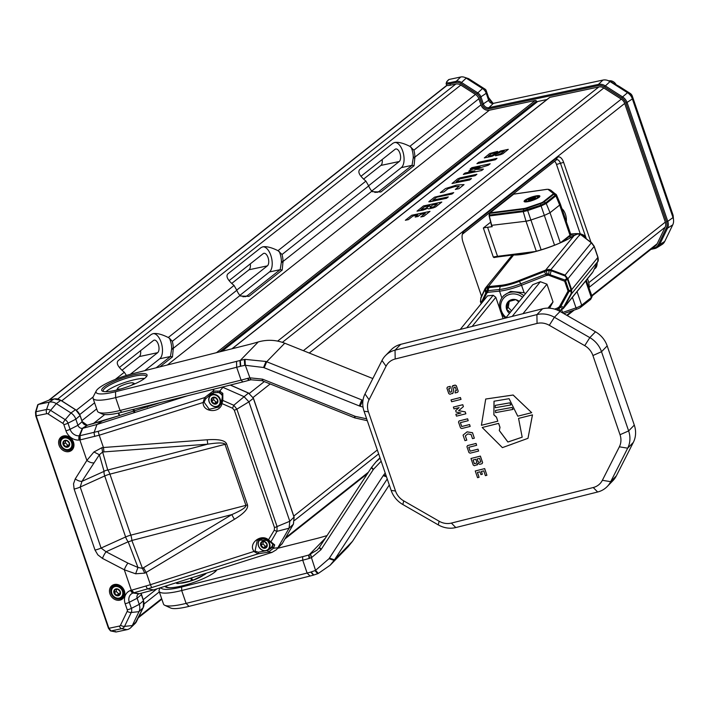 <?xml version="1.0" encoding="UTF-8"?>
<svg xmlns="http://www.w3.org/2000/svg" width="709" height="709" viewBox="0 0 709 709"><rect width="100%" height="100%" fill="white"/><g stroke="black" fill="none" stroke-linecap="round" stroke-linejoin="round"><path stroke-width="1.06" d="M462.312 234.324A5.991 2.96 -102 0 1 462.543 234.103L556.166 160.03A5.991 2.96 -102 0 1 556.813 159.72A5.991 2.96 -102 0 1 560.58 163.584L586.29 238.676M590.987 242.283L563.62 162.352A8.384 4.148 78 0 0 557.442 157.38L463.828 231.453A8.384 4.148 78 0 0 462.747 232.96A8.384 4.148 78 0 0 462.959 242.008L481.526 296.229M580.272 233.881L556.503 164.453A5.991 2.96 78 0 0 554.606 161.271M513.006 254.992L498.436 256.844A24.912 5.149 161.1 0 0 493.996 257.589L493.287 257.021L483.343 227.979L490.672 222.174M549.227 97.851A1.196 1.01 51.6 0 1 549.838 97.363L598.848 86.95A7.187 6.071 51.6 0 1 603.829 87.987L621.288 99.127A7.187 6.071 51.6 0 1 624.691 103.443L665.317 222.112A7.187 6.071 51.6 0 1 665.139 227.199L657.163 243.745A7.187 6.071 51.6 0 1 655.692 245.589L591.873 296.087M594.248 269.163L595.4 268.25A8.384 4.148 78 0 0 597.155 262.915M294.031 517.118L289.804 521.257L248.912 401.826L253.352 398.316L294.084 517.269L293.393 524.19L282.439 543.271L276.209 549.874L271.999 552.391L268.25 552.187L273.47 548.261L274.711 544.929L268.658 540.001C261.001 532.858 247.317 544.113 254.371 551.753L258.111 553.809L268.25 552.187L267.674 550.432L258.271 552.231L255.063 551.097L257.305 540.036L268.073 540.506L274.286 530.19A4.077 0.895 -150.1 0 0 276.953 531.333L277.068 526.548L289.804 521.257L289.077 528.214L293.393 524.19L282.457 543.254L276.209 549.874M248.469 393.078L233.793 405.273L236.877 409.164A4.077 0.842 161.1 0 1 234.307 410.201L274.498 527.585A4.077 0.842 161.1 0 0 277.068 526.548L236.877 409.164L248.912 401.826L244.029 396.641L222.936 387.344L223.991 386.644M587.424 278.841A9.58 4.733 -102 0 1 589.019 288.855M587.105 283.671A5.947 2.942 78 0 0 586.733 282.164M563.823 313.608L576.497 309.292A5.273 1.09 -18.9 0 0 580.662 307.298L590.313 299.659A5.273 1.09 -18.9 0 0 590.783 299.163L591.971 296.858A7.187 1.489 161.1 0 1 591.333 297.541L581.681 305.18A7.187 1.489 161.1 0 1 576.009 307.892L562.574 312.474A7.187 1.489 161.1 0 1 562.113 312.634M591.9 296.344A7.187 1.489 161.1 0 1 592.024 296.513A7.187 1.489 161.1 0 1 591.971 296.858M590.482 292.197L586.308 280.215M537.316 101.804A1.196 1.01 51.6 0 1 536.518 101.148A1.196 1.01 -128.4 0 0 535.215 100.474L489.343 110.223A7.187 6.071 51.6 0 1 480.959 104.87L478.859 98.755A7.187 6.071 -128.4 0 0 475.464 94.43L460.806 85.071A7.187 6.071 -128.4 0 0 455.816 84.043L450.419 85.195L449.949 83.813L456.188 82.483A6.284 5.309 51.6 0 1 460.549 83.387L476.847 93.783A6.284 5.309 51.6 0 1 479.816 97.567L482.226 104.595A5.69 4.803 -128.4 0 0 488.873 108.84L598.369 85.567A8.676 7.329 51.6 0 1 604.396 86.817L621.855 97.957A8.676 7.329 51.6 0 1 625.958 103.177L666.584 221.846A8.676 7.329 51.6 0 1 666.371 227.988L658.395 244.525A8.676 7.329 51.6 0 1 653.982 247.99A0.957 0.47 78 0 0 654.584 248.611A0.957 0.47 78 0 0 654.664 248.575A9.634 8.136 -128.4 0 0 656.959 247.654L661.984 244.525A10.298 8.694 -128.4 0 0 664.767 241.397L672.744 224.859A10.298 8.694 -128.4 0 0 673.55 220.153A10.298 8.694 -128.4 0 0 673.001 217.566L632.375 98.905A10.298 8.694 -128.4 0 0 627.5 92.702L610.041 81.562A10.298 8.694 -128.4 0 0 607.595 80.392A10.298 8.694 -128.4 0 0 602.889 80.09L493.393 103.354A4.077 3.439 51.6 0 1 491.532 103.239A4.077 3.439 51.6 0 1 488.634 100.323L486.232 93.287A7.905 6.673 -128.4 0 0 482.492 88.536L466.194 78.132A7.905 6.673 -128.4 0 0 464.315 77.237A7.905 6.673 -128.4 0 0 460.708 76.997L448.948 79.497L447.104 81.455A0.957 0.815 43.3 0 0 446.732 81.668L446.732 81.668A0.957 0.815 43.3 0 0 446.705 81.695M170.452 587.726A26.348 5.45 161.1 0 1 166.269 586.299A26.348 5.45 161.1 0 1 166.207 585.909M216.112 570.098A26.348 5.45 161.1 0 1 213.71 572.916M203.279 575.274A14.375 2.969 161.1 0 1 180.068 583.197M216.405 570.497A26.348 5.45 -18.9 0 0 216.396 570.009M166.269 586.299L166.5 586.963A26.348 5.45 -18.9 0 0 166.837 587.469M262.711 541.348A3.713 3.137 -128.4 0 0 261.736 547.091A3.713 3.137 -128.4 0 0 267.213 545.93A3.713 3.137 -128.4 0 0 262.711 541.348M263.243 541.773L261.577 542.243L261.054 545.327L263.473 547.782L266.416 547.162L266.938 544.078L264.519 541.614L263.243 541.773M266.336 539.398A6.585 5.566 51.6 0 1 268.126 549.838A6.585 5.566 51.6 0 1 258.439 545.859A6.585 5.566 51.6 0 1 259.946 539.505A6.585 5.566 51.6 0 1 262.073 538.548M258.59 545.912A6.23 5.255 51.6 0 1 264.82 539.23A6.23 5.255 51.6 0 1 268.241 549.218A6.23 5.255 51.6 0 1 258.59 545.912M272.735 543.422A6.585 5.566 51.6 0 1 270.847 547.685L268.126 549.838M263.305 541.765L262.959 543.821L265.379 546.276L266.761 545.983M262.959 543.821L261.054 545.327M265.379 546.276L263.473 547.782M115.975 588.887A3.713 3.137 -128.4 0 0 115 594.629A3.713 3.137 -128.4 0 0 120.477 593.468A3.713 3.137 -128.4 0 0 115.975 588.887M116.506 589.321L114.84 589.782L114.317 592.866L116.737 595.33L119.679 594.7L120.202 591.616L117.783 589.161L116.506 589.321M111.694 593.406A6.585 5.566 51.6 0 1 113.21 587.043A6.585 5.566 51.6 0 1 121.664 588.762A6.585 5.566 51.6 0 1 121.39 597.377A6.585 5.566 51.6 0 1 111.694 593.406M111.854 593.46A6.23 5.255 51.6 0 1 118.084 586.777A6.23 5.255 51.6 0 1 121.505 596.765A6.23 5.255 51.6 0 1 111.854 593.46M116.568 589.303L116.223 591.359L118.642 593.823L120.025 593.53M116.223 591.359L114.317 592.866M118.642 593.823L116.737 595.33M191.598 577.862L192.254 579.785L193.77 579.838L204.573 574.653L205.628 573.377M176.798 582.55L178.615 583.507A17.007 3.518 -18.9 0 1 176.656 583.472L176.381 582.683M178.615 583.507L190.251 581.034L191.412 580.077L190.748 578.136M177.002 583.135A17.725 3.669 161.1 0 1 176.532 583.126M204.573 574.653A17.007 3.518 -18.9 0 0 206.133 573.421M192.254 579.785A17.725 3.669 161.1 0 1 191.412 580.077M190.251 581.034A17.007 3.518 -18.9 0 0 193.77 579.838M115.071 631.365L116.028 632.003L127.053 629.654A10.298 8.694 -128.4 0 0 130.722 627.722A10.298 8.694 -128.4 0 0 132.291 625.551L138.991 611.654A10.298 8.694 -128.4 0 0 139.248 604.36L137.156 598.254A4.077 3.439 51.6 0 1 137.874 594.505A4.077 3.439 51.6 0 1 138.946 593.85L153.587 589.906L271.999 552.391M127.912 563.123L106.075 551.762A6.948 1.746 117.5 0 0 102.477 558.408L124.305 569.77L135.632 573.794L137.963 567.457L127.912 563.123A6.948 1.746 117.5 0 0 124.305 569.77L131.316 590.242A12.461 10.52 -128.4 0 0 130.571 590.473A12.248 10.343 -128.4 0 0 125.165 603.714L127.257 609.829A2.118 1.79 51.6 0 1 127.203 611.326L120.503 625.223A2.118 1.79 51.6 0 1 119.431 626.065L108.911 628.298L36.203 415.935L35.937 411.752L38.126 404.493L49.612 399.911L54.044 398.972L49.16 402.145L38.144 404.484M37.701 404.883L35.521 412.097A0.842 0.585 16.8 0 0 35.601 412.505L35.76 415.926L46.723 413.702A2.118 1.79 51.6 0 1 48.194 414.003L62.853 423.362A2.118 1.79 51.6 0 1 63.854 424.638L65.946 430.753A12.248 10.343 -128.4 0 0 79.071 440.05A12.461 10.52 -128.4 0 0 79.86 439.952A12.682 11.078 -100.3 0 0 80.268 439.872L99.225 435.211L103.434 447.512L103.948 451.908L102.637 452.023L99.375 454.735L104.081 471.352A7.187 2.933 65.7 0 0 104.728 475.961A7.187 1.489 161.1 0 1 109.922 474.144L130.81 535.153L245.908 505.357A6.948 1.436 -18.9 0 0 247.494 504.897L226.605 443.887A6.948 1.436 -18.9 0 1 225.019 444.339L109.922 474.144A7.187 2.446 -104.5 0 0 107.75 470.058A7.187 6.168 -15.8 0 0 104.081 471.352L81.969 481.34A6.948 3.563 -147.8 0 1 75.251 478.894L73.523 483.813L74.126 489.059A6.948 1.436 161.1 0 0 80.206 487.048L81.969 481.34L99.375 454.735L93.925 451.979L101.928 447.68L102.087 448.948A6.948 0.629 84.6 0 0 102.637 452.023L107.75 470.058L207.737 444.171C218.399 442.531 224.159 442.584 225.019 444.339L245.908 505.357C246.298 507.245 241.609 510.329 231.843 514.592L131.856 540.48A7.187 2.446 75.5 0 0 130.81 535.153A7.187 1.489 161.1 0 0 125.617 536.97L104.728 475.961L80.206 487.048L101.095 548.057L125.617 536.97A7.187 2.933 -114.3 0 0 128.187 541.765L106.075 551.762L101.095 548.057A6.948 1.436 161.1 0 1 95.015 550.069L97.842 554.846L102.477 558.408M135.632 573.794L144.875 573.111A40.316 30.46 140.8 0 0 146.16 572.42L146.196 572.402A6.948 1.072 59 0 1 143.599 567.705L231.843 514.592A6.948 1.072 59 0 0 234.449 519.289C244.126 513.36 248.478 508.566 247.494 504.897M143.599 567.705L142.474 568.361A6.948 1.232 60.8 0 0 144.202 571.95L144.875 573.111M142.474 568.361L137.963 567.457L128.187 541.765A7.187 4.157 -20.8 0 0 131.856 540.48L142.474 568.361M234.449 519.289L146.196 572.402L150.405 584.695L131.723 590.154A12.682 9.758 -150 0 0 131.316 590.242A4.077 2.047 -104.4 0 0 133.593 592.848L147.649 588.869L153.587 589.906M257.358 540.01C260.779 537.909 264.342 538.078 268.073 540.506L270.235 541.924A0.957 0.744 107.5 0 0 271.113 541.499L276.953 531.333L289.077 528.214L277.857 547.756L273.47 548.261L272.114 547.197L267.674 550.432M110.223 630.531A0.842 0.736 -78.3 0 0 110.719 630.957L116.028 632.003L110.985 630.957L108.911 628.298L110.728 630.957A0.842 0.736 -78.3 0 0 110.985 630.957L121.585 628.706A5.814 4.91 -128.4 0 0 124.545 626.384L131.236 612.487A5.814 4.91 -128.4 0 0 131.387 608.375L129.295 602.26A8.561 7.232 51.6 0 1 133.07 593.008A8.765 7.4 51.6 0 1 133.593 592.848M258.271 552.231A0.957 0.612 86.9 0 1 258.111 553.809L147.649 588.869A4.077 0.842 -109.2 0 1 146.054 586.13M282.466 543.218L281.774 544.273M293.42 524.146L294.138 517.162L253.414 398.21L248.504 393.096L230.274 385.067M272.495 546.666L272.114 547.197L272.504 546.639L273.904 547.64M269.792 541.419A0.957 0.744 107.5 0 0 270.235 541.924L273.169 544.521A0.957 0.647 -4.6 0 1 273.231 544.237L273.169 544.521A0.957 0.647 -4.6 0 0 274.711 544.929M255.063 551.097L150.405 584.695L151.637 587.548M363.584 179.12L380.901 165.419A6.585 3.253 78 0 0 382.16 159.534M231.719 283.458L249.036 269.757A6.585 3.253 78 0 0 250.295 263.872M121.992 370.275L139.31 356.574A6.585 3.253 78 0 0 140.568 350.689M591.971 243.284A2.393 1.001 127.5 0 0 591.776 242.895A2.393 1.001 127.5 0 0 591.341 242.806L594.151 246.466L597.891 257.402L597.767 261.577L571.516 293.872L571.108 293.623L563.495 307.44L563.832 307.795L560.606 310.099A2.154 0.638 67.4 0 1 560.42 310.622A2.154 0.638 67.4 0 1 560.278 310.622L563.832 307.795L571.516 293.872L571.658 289.742L567.882 278.717A2.154 0.913 173.2 0 0 566.801 278.345A2.154 1.285 46.6 0 1 567.368 279.116L571.135 290.105A2.154 1.462 76.1 0 1 571.153 291.053A2.154 1.604 -35.5 0 0 571.658 289.742L568.955 290.646A2.154 0.443 161.1 0 1 568.042 291.071L568.972 291.594A2.154 1.462 -103.9 0 0 568.955 290.646L565.578 280.808A2.154 1.285 -133.4 0 0 565.011 280.028A2.154 0.612 110.5 0 1 564.674 281.225L568.042 291.071L559.401 306.705L557.629 307.981L557.948 309.31L559.046 308.716L561.023 306.013L563.495 307.44L562.609 308.619L559.401 306.705M597.917 261.231A2.393 1.648 -155.1 0 1 597.847 261.435A2.393 1.648 -155.1 0 1 597.838 261.435A2.393 1.648 -155.1 0 1 597.767 261.577L592.99 271.813A2.393 0.718 -152.5 0 1 592.963 271.857L564.036 307.44L563.628 307.201M593.016 271.76A2.393 0.718 -152.5 0 1 592.99 271.813L597.847 261.435M560.606 310.099L558.931 310.834M559.286 311.021L559.809 310.471L558.497 307.546M505.49 318.084A15.571 14.464 39.1 0 1 502.548 297.053L503.807 295.511L510.569 291.39L524.111 292.72L525.599 293.553M505.703 318.022L532.725 284.788A7.905 1.631 161.1 0 0 532.805 284.681L540.391 281.712L546.958 284.176L553.029 301.919L549.572 308.193M584.668 237.435A39.527 8.171 -18.9 0 0 584.641 236.301A39.527 8.171 -18.9 0 0 583.241 234.954L582.062 234.413A38.57 7.976 161.1 0 1 583.507 236.54M547.977 308.131L553.029 301.919M519.21 301.405A8.295 7.71 -140.9 0 0 515.806 299.65A8.295 7.71 -140.9 0 0 508.176 301.688A8.295 7.71 -140.9 0 0 506.643 309.363L510.383 312.27M509.275 301.29L508.229 307.414L506.643 309.363A8.295 7.71 -140.9 0 0 509.487 313.369M522.56 297.293A14.012 13.019 -140.9 0 0 509.824 294.35A14.012 13.019 -140.9 0 0 500.802 304.321A14.012 13.019 -140.9 0 0 506.137 317.49M502.548 297.053A15.571 14.464 39.1 0 1 509.7 292.462A15.571 14.464 39.1 0 1 523.836 295.715M473.089 459.964L474.356 463.668L476.448 463.145L474.321 463.704L473.045 459.973L475.801 459.281L476.696 461.905L476.439 463.172M385.474 355.617L391.146 349.803A23.955 21.695 44.3 0 1 400.709 344.344L542.571 308.787A23.955 21.695 44.3 0 1 560.066 311.455L595.498 331.803A23.955 21.695 44.3 0 1 607.188 345.903L634.298 425.099A23.955 21.695 44.3 0 1 633.35 442.363L616.351 475.854A23.955 21.695 44.3 0 1 612.877 480.72L607.205 486.542A23.955 21.695 -135.7 0 0 610.688 481.677L627.678 448.185A23.955 21.695 -135.7 0 0 628.635 430.921L601.516 351.717A23.955 21.695 -135.7 0 0 589.826 337.626L554.394 317.269A23.955 21.695 -135.7 0 0 536.908 314.601L395.037 350.157A23.955 21.695 -135.7 0 0 385.474 355.617A23.955 21.695 -135.7 0 0 382 360.482L365.002 393.974A23.955 21.695 -135.7 0 0 364.054 411.238L391.164 490.442A23.955 21.695 -135.7 0 0 402.854 504.533L438.286 524.89A23.955 21.695 -135.7 0 0 455.781 527.558L597.643 492.002A23.955 21.695 -135.7 0 0 607.205 486.542M451.376 523.082A16.768 15.19 44.3 0 1 439.128 521.221L403.705 500.864A16.768 15.19 44.3 0 1 395.516 491L368.405 411.796A16.768 15.19 44.3 0 1 369.07 399.716L386.059 366.216A16.768 15.19 44.3 0 1 395.197 358.993L537.059 323.437A16.768 15.19 44.3 0 1 549.298 325.307L584.73 345.655A16.768 15.19 44.3 0 1 592.919 355.528L620.029 434.723A16.768 15.19 44.3 0 1 619.365 446.812L602.366 480.303A16.768 15.19 44.3 0 1 593.238 487.526L451.376 523.082L455.781 527.558M389.294 484.965L352.559 541.251L348.146 546.736L330.093 565.286L334.099 560.376A39.19 37.515 -130.5 0 0 334.488 559.8L387.238 478.965M385.209 473.045L383.693 474.95A24.257 23.282 -155.2 0 0 383.188 475.686L329.011 558.701L315.54 570.337A28.431 25.099 130 0 1 314.973 570.594L310.834 572.074A47.911 9.908 161.1 0 1 307.121 573.049L186.095 603.386A34.732 7.179 161.1 0 1 164.736 605.273L170.621 607.994A29.946 6.195 -18.9 0 0 189.028 606.363L310.063 576.027A43.125 8.916 -18.9 0 0 313.396 575.15L317.685 573.696A39.748 38.109 -155.8 0 0 318.332 573.421L330.084 565.277M380.13 458.2L376.036 461.816L371.622 467.293L319.192 547.623L317.224 550.024L308.654 555.041A45.039 9.314 161.1 0 1 302.663 556.654L181.628 586.99A31.861 6.585 161.1 0 1 160.89 587.593M160.252 587.796L159.348 589.534A34.732 7.179 -18.9 0 0 159.1 591.226A34.732 7.179 -18.9 0 0 181.69 590.526L302.725 560.181A47.911 9.908 -18.9 0 0 309.097 558.47A20.357 19.294 -61.9 0 0 309.576 558.329L311.526 557.602L320.991 549.705L373.404 469.393L381.167 461.222M164.736 605.273A34.732 7.179 161.1 0 1 163.504 604.086L159.1 591.226M277.875 548.243L315.452 538.822A50.782 10.502 -18.9 0 0 324.5 536.341L327.062 535.579M165.002 586.29A27.554 5.699 -18.9 0 0 165.968 587.176A27.554 5.699 -18.9 0 0 192.662 582.789A27.554 5.699 -18.9 0 0 216.848 569.868M477.157 458.936L478.052 461.541L479.08 462.392L480.791 461.967M451.004 399.894L460.416 397.51L461.018 399.389L460.38 397.545L451.004 399.894L451.633 401.737L461.018 399.389M495.343 405.353L509.815 402.836L510.879 404.928L509.78 402.872L495.307 405.388L495.281 407.71L510.843 404.972M455.683 410.626L459.06 407.622L455.648 410.662L456.135 412.097L460.921 413.028L455.852 414.304L456.481 416.148L465.857 413.799L465.21 411.911L458.599 410.679L463.402 406.62L462.755 404.742L453.379 407.09L453.999 408.889L459.069 407.622M453.379 407.09L462.791 404.697L463.402 406.62M458.634 410.644L465.246 411.876L465.857 413.799M455.852 414.304L460.859 413.019M453.849 387.477L453.104 392.981L452.457 393.628L453.104 392.981L453.822 387.486L455.213 387.132L456.41 390.615L455.134 390.943L455.125 392.946L457.597 392.325L458.182 391.244L456.304 385.749L455.125 385.111L452.856 385.678L452.209 386.334L451.456 391.855L449.861 392.263L448.673 388.771L450.144 388.408L450.233 386.378L447.485 387.07L446.9 388.151L448.762 393.601L449.993 394.275L453.069 393.016L452.422 393.663M446.9 388.151L447.512 387.034L446.936 388.115L447.512 387.034L450.268 386.343L450.144 388.408M448.717 388.762L449.896 392.219L451.465 391.829M452.209 386.334L455.16 385.076L456.339 385.714L458.218 391.208L457.597 392.325M455.134 390.943L456.401 390.597M494.04 401.188L493.898 414.8L496.486 417.176L497.807 421.19L496.451 417.211L493.863 414.836L494.005 401.223L509.089 398.688L517.765 416.183L531.688 412.691L513.121 395.046L485.718 399.025L481.411 425.294L497.807 421.19M485.718 399.025L513.156 395.01L531.688 412.691M495.52 410.458L512.04 407.445L513.015 409.385L512.004 407.48L495.52 410.458L495.609 412.611L512.979 409.421M460.398 422.644L461.727 426.508L469.588 424.54L470.182 426.419L469.553 424.576L461.692 426.543L460.354 422.653L468.215 420.685L467.586 418.833L459.086 420.969L458.501 422.05L460.513 427.908L461.683 428.546L470.182 426.419M458.501 422.05L459.122 420.933L458.537 422.015L459.122 420.933L467.621 418.797L468.215 420.685M468.835 447.273L470.156 451.146L478.017 449.169L478.619 451.057L477.981 449.214L470.12 451.181L468.791 447.282L476.652 445.314L476.023 443.471L467.523 445.598L466.939 446.679L468.941 452.546L470.12 453.184L478.619 451.057M466.939 446.679L467.559 445.562L466.974 446.643L467.559 445.562L476.058 443.435L476.652 445.314M482.209 427.5L502.397 447.627L527.983 438.322L532.45 414.907L518.563 418.39L522.178 437.196L507.892 442.026L499.287 430.567L499.969 427.367L498.604 423.388L482.209 427.5L498.64 423.353L500.005 427.332L499.322 430.523L507.928 441.991L522.214 437.161M518.563 418.39L532.486 414.871L527.983 438.322M477.866 463.243L476.997 465.051L477.839 463.216L479.727 464.306L482.005 463.73L482.59 462.649L480.356 456.135L470.98 458.484L473.222 465.042L474.374 465.733L477.636 464.386L476.962 465.086M470.98 458.484L480.392 456.1L482.625 462.614L482.005 463.73M465.37 435.884L466.788 440.174L465.334 435.911L467.772 433.926L471.077 434.475L472.504 438.658L474.348 438.197L472.478 432.747L467.063 431.87L463.057 435.104L464.953 440.635L466.788 440.174M463.057 435.104L467.098 431.834L472.513 432.703L474.348 438.197M481.438 471.441L482.35 474.241L481.393 471.45L483.751 470.865L485.39 475.659L486.906 475.278L484.637 468.64L475.26 470.989L477.547 477.671L479.062 477.29L477.405 472.451L479.958 471.813L480.915 474.596L482.35 474.241M477.449 472.442L479.062 477.29M475.26 470.989L484.672 468.605L486.906 475.278M477.122 458.953L479.55 458.342L480.799 461.984L479.045 462.428L478.017 461.577L477.122 458.953M508.229 307.414L511.535 310.852M222.014 351.283L537.706 101.493L546.967 99.526M460.265 329.419L487.535 295.857L493.18 295.281L495.813 297.31L499.889 309.221M500.9 312.155L503.124 318.669M522.958 313.697L546.958 284.176M495.813 297.31L472.132 326.441M540.391 281.712L512.199 316.4M529.96 252.865A21.084 4.36 161.1 0 1 529.8 252.865L514.645 254.788A38.57 7.976 161.1 0 1 514.672 254.788M570.648 234.085A38.57 7.976 161.1 0 1 578.083 233.651M578.721 233.686A38.57 7.976 161.1 0 1 582.062 234.413M574.689 235.087A34.732 7.179 -18.9 0 0 570.266 235.264M517.49 254.425A34.732 7.179 -18.9 0 0 517.047 254.788M466.752 327.788L493.083 295.396A7.905 1.631 161.1 0 1 493.18 295.281M102.805 388.036A23.955 4.954 -18.9 0 0 102.583 391.2A23.955 4.954 -18.9 0 0 125.998 387.309A23.955 4.954 -18.9 0 0 146.887 376.027A23.955 4.954 -18.9 0 0 129.57 375.85A23.955 4.954 -18.9 0 0 102.805 388.036M103.479 391.483A22.759 4.706 161.1 0 1 103.239 391.102A22.759 4.706 161.1 0 1 104.267 388.869A22.759 4.706 161.1 0 1 127.425 377.941A22.759 4.706 161.1 0 1 146.302 376.364A22.759 4.706 161.1 0 1 146.355 376.807M144.53 378.473A22.759 4.706 -18.9 0 0 124.385 382.603A22.759 4.706 -18.9 0 0 105.942 391.687M372.828 378.553L284.752 343.209C276.395 339.957 267.86 339.451 259.157 341.694A39.793 38.171 -155.5 0 0 258.271 341.942L257.624 342.137A52.705 10.901 161.1 0 1 248.23 344.716L133.248 373.537A29.946 6.195 -18.9 0 0 96.282 390.863A29.946 6.195 -18.9 0 0 115.54 391.714L236.567 361.377A43.125 8.916 -18.9 0 0 239.908 360.509L244.339 359.481A39.748 38.189 25.4 0 1 245.039 359.357L266.008 361.493A39.19 35.991 23.9 0 1 266.681 361.75L362.981 400.39M367.289 420.694L354.704 417.876L262.038 380.689L250.889 379.785L248.832 380.308A45.039 9.314 161.1 0 1 242.832 381.921L121.806 412.257A31.861 6.585 161.1 0 1 102.211 413.985L98.684 412.354A34.732 7.179 -18.9 0 0 120.043 410.467L241.078 380.13A47.911 9.908 -18.9 0 0 247.45 378.411A20.357 15.713 1.1 0 1 247.937 378.278L249.976 377.835L262.596 379.164L355.236 416.343L366.642 418.815M363.026 407.099L360.172 406.257A24.257 23.282 24.8 0 1 359.312 405.929L263.553 367.501L245.332 365.286A28.431 18.328 179.6 0 0 244.711 365.374L240.378 366.296A47.911 9.908 161.1 0 1 236.673 367.271L115.638 397.607A34.732 7.179 161.1 0 1 93.047 398.307L97.452 411.176A34.732 7.179 -18.9 0 0 98.684 412.354M93.047 398.307A34.732 7.179 161.1 0 1 93.296 396.623L96.282 390.863M506.643 309.363L508.176 301.688L515.806 299.65L518.82 301.883M519.874 254.575A33.536 6.939 161.1 0 1 520.681 254.026M568.662 236.948A33.536 6.939 161.1 0 1 572.234 236.655M485.151 288.501L485.949 287.526L485.541 288.687L486.968 287.916A2.154 1.71 -92.9 0 1 487.916 286.64L485.151 288.501A2.154 1.613 29.2 0 0 485.089 288.598A2.154 1.613 29.2 0 0 484.956 289.511L485.541 288.687L486.835 292.968L488.111 292.294L499.535 291.133L501.875 297.966M488.111 292.294A2.154 1.578 -95.8 0 1 488.04 290.655L486.268 291.931L481.553 302.078A2.154 1.932 134.5 0 0 481.597 302.991L481.641 303.115M548.633 275.243L564.674 281.225A2.154 0.443 -18.9 0 0 565.578 280.808L567.368 279.116A2.154 0.47 -19.7 0 0 567.882 278.717L565.091 275.101A2.154 0.612 110.5 0 1 565.064 275.961L566.801 278.345L565.011 280.028L547.064 273.709L520.902 283.751A23.326 4.821 161.1 0 1 499.464 289.485L488.04 290.655L488.847 287.624L500.27 286.463A20.995 4.343 -18.9 0 0 519.564 281.296L546.258 270.9L545.638 270.094L543.927 270.767L546.497 275.491L548.633 275.243L549.183 269.42L546.302 269.828A2.154 0.638 67.4 0 1 547.1 270.643L550.902 270.67A2.154 0.727 -74.7 0 0 550.804 269.748L549.183 269.42M581.584 235.317A2.393 1.001 127.5 0 0 581.389 234.909A2.393 1.001 127.5 0 0 580.946 234.83L591.341 242.806L565.091 275.101L551.177 269.89A2.154 0.612 110.5 0 1 551.15 270.749L565.064 275.961M481.916 302.778A2.154 1.48 -155.1 0 1 481.553 302.078L480.587 301.13A2.154 0.904 174.1 0 0 480.454 301.493A2.154 0.904 174.1 0 0 480.569 301.733M481.189 303.674L480.631 302.034A2.154 1.932 -45.5 0 1 480.587 301.13L480.915 298.197L484.867 289.68A2.154 1.48 -155.1 0 1 484.929 288.909L484.929 288.909A2.154 1.48 -155.1 0 1 485 288.785L485.018 288.74M484.876 289.05L481.039 297.301A2.154 1.48 24.9 0 0 480.968 297.425L480.968 297.425A2.154 1.48 24.9 0 0 480.915 298.197M480.906 297.603L480.525 301.21M510.976 256.826L513.662 254.956A37.825 7.826 -18.9 0 0 574.166 235.548L577.862 233.881L580.104 234.298L550.804 269.748M487.464 292.454A2.154 1.631 -110.9 0 1 487.216 290.912L487.562 287.792L488.847 287.624A2.154 1.578 84.2 0 1 489.653 286.48L488.386 286.604A2.154 1.586 84.3 0 0 487.562 287.792L486.968 287.916M547.428 275.216A2.154 0.496 -101 0 0 547.064 273.709L546.258 270.9L547.1 270.643M480.578 301.821A2.154 0.487 -18.7 0 0 480.551 301.963A2.154 2.154 0 0 1 480.454 301.493L480.968 297.425L485.497 287.996L511.419 256.1L514.557 254.779A2.393 2.083 93.1 0 0 513.662 254.956L488.386 286.604M594.045 246.174A2.393 0.496 161.1 0 1 594.213 246.28L591.776 242.895L580.946 234.83M579.439 235.654L580.184 234.156L576.444 234.076A2.393 2.074 60.1 0 1 577.862 233.881M576.373 234.121A2.393 2.074 60.1 0 1 576.444 234.076L573.599 235.769C561.067 244.702 525.768 255.949 514.557 254.779M545.638 270.094L574.166 235.548A2.393 1.852 -123.8 0 0 573.599 235.769M446.103 83.547L447.024 84.07L449.931 83.751A0.957 0.47 -102 0 1 450.02 82.625C447.069 83.148 446.103 82.758 447.104 81.455M447.024 84.07A7.187 1.489 -18.9 0 0 449.923 83.751L449.931 83.751A0.957 0.47 -102 0 0 449.949 83.813L449.923 83.751M49.515 399.92L446.998 85.417A7.187 1.489 161.1 0 0 450.419 85.195M504.285 150.99L501.573 151.566L492.17 156.237L484.309 157.921L492.161 156.219L501.564 151.549L504.321 150.955L501.024 153.569L495.52 155.75L500.377 154.722L502.858 153.729L508.264 149.324L502.867 153.747L495.52 155.75M494.43 153.082L491.567 153.693L494.43 153.082L497.558 151.389L489.697 153.534L484.309 157.921M494.421 153.064L497.558 151.389M508.264 149.342L500.776 150.946L491.355 155.625L488.262 156.281L491.559 153.676L488.315 156.272M497 158.391L495.263 159.773L476.927 163.664L495.254 159.747L496.991 158.373L478.664 162.264L476.918 163.646M483.432 169.105L481.668 170.523L463.34 174.414L481.668 170.497L483.432 169.105L474.738 169.504L488.412 165.162L490.176 163.761L471.848 167.661L470.138 169.008L480.02 166.907L470.12 170.107L468.8 171.153L474.924 170.94L465.042 173.04L463.331 174.396M474.8 170.966L468.8 171.153M479.807 166.978L470.138 169.008M490.185 163.788L488.412 165.162M488.421 165.179L474.826 169.504M471.494 178.544L469.757 179.944L452.014 183.507L469.748 179.926L471.494 178.544L456.109 181.814L459.76 178.925L475.145 175.655L476.891 174.281L460.256 177.808L457.739 178.819L452.005 183.489M476.9 174.299L475.145 175.655M475.154 175.681L459.76 178.925M459.769 178.952L456.162 181.805M459.228 186.325L454.806 186.582L447.946 188.727L454.797 186.556L459.255 186.299L455.293 189.436L458.909 188.665L464.032 184.606L456.729 185.022L445.518 188.541L440.316 192.653L443.931 191.882L447.946 188.709L443.931 191.882M443.94 191.9L440.316 192.653M455.293 189.436L458.918 188.683L464.032 184.606M453.707 192.644L451.97 194.027L453.698 192.626L434.555 197.164L429.051 201.516L429.938 201.808L446.564 198.272L448.31 196.889L432.924 200.16L436.576 197.27L451.961 194M451.97 194.027L436.576 197.27L432.977 200.151M446.564 198.272L448.31 196.889M446.573 198.29L428.821 201.835M433.784 206.753L430.31 207.498L429.982 207.001L432.463 205.043L437.24 204.024L433.784 206.753M437.196 204.059L432.463 205.043M432.472 205.061L430 207.019M425.125 208.641L420.995 209.518L424.523 206.727L429.92 205.583L425.125 208.641M429.876 205.61L424.523 206.727M424.531 206.753L421.049 209.501M441.796 202.074L435.654 206.931L433.146 207.932L435.645 206.913L441.787 202.047L423.459 205.947L417.025 211.167L423.202 210.059L427.35 208.349L428.67 208.863L433.137 207.914L428.679 208.88L427.35 208.349L425.285 209.341M425.294 209.368L417.025 211.167M430.008 211.371L423.752 216.351L420.765 216.963L423.743 216.325L430.008 211.371L411.672 215.27L405.353 220.269L408.331 219.639L405.353 220.269M425.249 213.418L420.685 214.384L418.053 216.467L415.217 217.051L418.044 216.449L420.676 214.366L425.285 213.382L420.765 216.963M417.805 214.995L412.913 216.041L408.34 219.657L412.904 216.015L417.849 214.969L415.217 217.051M155.688 403.758L155.014 404.298M159.871 366.863L172.473 356.884L173.306 348.296A14.375 7.108 78 0 0 172.296 341.321L236.815 290.273L234.05 285.443C227.695 280.179 225.648 276.315 227.89 273.851L261.107 247.565L262.862 246.812C266.584 246.218 271.627 247.503 277.99 250.685L282.022 254.504L368.68 185.935L365.915 181.105C359.569 175.841 357.513 171.977 359.755 169.513L392.972 143.227L394.727 142.465C398.449 141.871 403.492 143.165 409.855 146.346L413.888 150.166L478.859 98.755M236.815 290.273A14.375 7.108 78 0 0 239.996 295.529L240.519 296.025L248.983 296.353L282.2 270.067L283.024 261.479A14.375 7.108 78 0 0 282.022 254.504M126.397 375.46L124.332 372.26C117.978 366.996 115.922 363.132 118.164 360.668L151.38 334.382L153.144 333.629C156.857 333.035 161.9 334.32 168.263 337.502L169.486 338.282A13.179 6.514 -102 0 1 171.658 348.19L173.306 348.296L239.996 295.529L240.36 295.883M368.68 185.935A14.375 7.108 78 0 0 371.862 191.191L372.385 191.687L380.848 192.015L414.065 165.729L414.898 157.141A14.375 7.108 78 0 0 413.888 150.166M279.213 251.465A13.179 6.514 -102 0 1 281.376 261.373L283.024 261.479L371.862 191.191L372.225 191.545M607.595 80.392L618.381 85.922L630.15 93.375L627.5 92.702L622.591 96.911L605.14 85.771A9.634 8.136 -128.4 0 0 598.449 84.389L488.944 107.653A4.741 3.997 51.6 0 1 483.414 104.126L481.012 97.098A7.241 6.115 -128.4 0 0 477.582 92.737L461.284 82.333A7.241 6.115 -128.4 0 0 456.259 81.296L450.02 82.625M134.905 383.826A9.58 1.985 -18.9 0 0 134.639 383.631L133.168 382.949A8.384 1.737 -18.9 0 0 124.97 384.313A8.384 1.737 -18.9 0 0 117.659 388.257A8.384 1.737 -18.9 0 0 120.725 388.975M117.659 388.257L116.914 389.693A9.58 1.985 -18.9 0 0 116.825 390.021M616.183 84.788A6.585 5.566 -128.4 0 0 608.969 80.844M213.356 397.217A3.713 3.137 -128.4 0 0 212.39 402.96A3.713 3.137 -128.4 0 0 217.867 401.79A3.713 3.137 -128.4 0 0 213.356 397.217M213.896 397.643L212.23 398.112L211.707 401.197L214.127 403.651L217.069 403.031L217.583 399.947L215.164 397.483L213.896 397.643M209.084 401.728A6.585 5.566 51.6 0 1 210.6 395.365A6.585 5.566 51.6 0 1 219.054 397.084A6.585 5.566 51.6 0 1 218.78 405.699A6.585 5.566 51.6 0 1 209.084 401.728M209.244 401.781A6.23 5.255 51.6 0 1 215.474 395.099A6.23 5.255 51.6 0 1 218.895 405.087A6.23 5.255 51.6 0 1 209.244 401.781M210.6 395.365L213.32 393.22A6.585 5.566 51.6 0 1 215.111 392.334M217.3 392.237A6.585 5.566 51.6 0 1 222.183 395.507M213.958 397.625L213.613 399.69L216.032 402.145L217.415 401.852M213.613 399.69L211.707 401.197M216.032 402.145L214.127 403.651M65.104 440.324A3.713 3.137 -128.4 0 0 64.138 446.067A3.713 3.137 -128.4 0 0 69.606 444.897A3.713 3.137 -128.4 0 0 65.104 440.324M65.636 440.75L63.97 441.22L63.455 444.304L65.875 446.759L68.808 446.138L69.331 443.054L66.912 440.59L65.636 440.75M60.832 444.835A6.585 5.566 51.6 0 1 62.348 438.481A6.585 5.566 51.6 0 1 70.794 440.192A6.585 5.566 51.6 0 1 70.519 448.806A6.585 5.566 51.6 0 1 60.832 444.835M60.983 444.889A6.23 5.255 51.6 0 1 67.222 438.206A6.23 5.255 51.6 0 1 70.643 448.194A6.23 5.255 51.6 0 1 60.983 444.889M65.707 440.741L65.352 442.797L67.772 445.252L69.163 444.96M65.352 442.797L63.455 444.304M67.772 445.252L65.875 446.759M119.192 415.651L118.306 413.072M148.642 405.53L148.81 406L148.66 405.521M147.25 407.241L148.199 405.637M133.859 409.235L134.666 411.566M133.815 411.849L132.991 409.447M118.74 412.975L119.608 415.518M148.367 406.399A17.007 3.518 -18.9 0 0 148.81 406M131.183 385.395A8.384 1.737 -18.9 0 0 132.663 384.438A8.384 1.737 -18.9 0 0 133.168 382.949M618.975 86.817L619.471 86.56L630.159 93.384A4.573 3.864 51.6 0 1 632.313 96.132L672.938 214.792A4.573 3.864 51.6 0 1 673.187 215.944L673.55 220.153M618.319 85.895L613.666 83.378M119.963 415.456A0.842 0.629 81.3 0 0 119.821 415.456L119.821 415.456A0.842 0.629 81.3 0 0 119.688 415.501L145.398 407.356A0.842 0.496 -114.9 0 0 145.31 407.374L119.821 415.456A0.842 0.842 0 0 0 119.697 415.492L102.3 421.013L96.956 424.487L82.687 428.325A4.059 3.518 62.4 0 1 82.297 428.378A4.077 3.439 51.6 0 1 77.937 425.294L75.845 419.179A10.298 8.694 -128.4 0 0 70.971 412.975L56.312 403.625A10.298 8.694 -128.4 0 0 49.16 402.145L46.537 409.501L35.937 411.752A0.842 0.585 16.8 0 0 35.521 412.097L35.76 415.926L108.468 628.298L109.93 630.212M160.704 402.508L145.425 407.347M93.588 462.871A6.948 3.563 -147.8 0 1 86.87 460.425L75.251 478.894M93.925 451.979L86.87 460.425L79.86 439.952A4.077 1.976 80.4 0 1 79.798 435.734A8.765 7.4 51.7 0 1 79.24 435.805L82.297 428.378L87.242 425.205A4.564 4.015 -102.6 0 0 87.579 425.143L82.687 428.325L79.798 435.734M101.928 447.68A40.316 17.831 -4.2 0 1 103.399 447.512L207.223 439.775L207.737 444.171L103.948 451.908M221.093 403.067L221.944 403.554L222.812 400.434A0.957 0.532 18.9 0 0 221.669 400.86L218.797 407.046L209.226 409.261L204.077 402.189L205.716 398.75L211.069 393.903L213.657 392.644L219.178 392.511L219.657 391.102L213.081 391.049L204.635 397.607L98.161 431.347L80.064 435.68L80.268 439.872M94.811 436.46A4.077 0.762 76.2 0 1 94.102 432.481L96.956 424.487L187.619 395.755M219.267 392.44L221.926 394.372L222.812 393.353L219.657 391.102L222.936 387.344L222.263 387.07M213.657 392.644L213.081 391.049L214.171 389.099M222.812 393.353L222.812 400.434L233.793 405.273L232.525 408.216L234.307 410.201M37.71 405.406L38.126 404.493M87.42 425.178L119.697 415.492M205.716 398.75A0.957 0.479 39.8 0 0 204.635 397.607L203.191 402.269C202.242 412.443 220.198 413.675 221.944 403.554L232.525 408.216M204.077 402.189L99.225 435.211L98.161 431.347M219.781 392.591L220.384 391.324M411.078 147.126A13.179 6.514 -102 0 1 413.25 157.035A13.179 6.514 -102 0 1 413.241 157.859L412.044 165.339L378.828 191.625L377.091 192.387L372.065 191.395M169.486 338.282L172.296 341.321M281.376 261.373A13.179 6.514 -102 0 1 281.376 262.197L280.179 269.677L246.962 295.963L245.225 296.725L240.2 295.742M262.676 246.847A13.179 6.514 -102 0 1 271.317 257.012A13.179 6.514 -102 0 1 269.455 271.964L239.864 295.378M171.658 348.19A13.179 6.514 -102 0 1 171.649 349.014L170.452 356.494L156.193 367.785M152.958 333.664A13.179 6.514 -102 0 1 161.59 343.83A13.179 6.514 -102 0 1 159.738 358.781L144.716 370.656M394.541 142.509A13.179 6.514 -102 0 1 403.182 152.665A13.179 6.514 -102 0 1 401.321 167.616L371.729 191.031M368.609 185.758L399.238 161.519A6.585 3.253 78 0 0 400.142 153.977A6.585 3.253 78 0 0 395.782 148.979A6.585 3.253 78 0 0 395.064 149.324L361.838 175.61A6.585 3.253 78 0 0 361.12 176.523M236.744 290.096L267.364 265.866A6.585 3.253 78 0 0 268.277 258.324A6.585 3.253 78 0 0 263.908 253.317A6.585 3.253 78 0 0 263.19 253.662L229.973 279.949A6.585 3.253 78 0 0 229.255 280.861M130.305 374.308L157.646 352.683A6.585 3.253 78 0 0 158.559 345.141A6.585 3.253 78 0 0 154.19 340.134A6.585 3.253 78 0 0 153.472 340.48L120.255 366.766A6.585 3.253 78 0 0 119.537 367.679M491.603 225.338L526.007 221.226A7.187 1.489 -18.9 0 0 530.917 220.012L544.352 215.43A7.187 1.489 -18.9 0 0 544.388 215.412L550.007 212.727A7.187 1.489 -18.9 0 0 550.024 212.709L559.676 205.069A7.187 1.489 -18.9 0 0 559.685 205.061L560.243 203.882M536.296 251.287L526.007 221.226L530.917 220.012L541.144 249.887M530.881 220.02L527.682 210.546L541.118 205.964L546.231 203.51L550.024 212.709L560.323 242.797M554.544 245.208L541.109 205.964M546.231 203.51A1.196 1.01 -128.4 0 0 545.655 202.845L545.655 202.845A1.196 1.01 51.7 0 1 546.231 203.51L555.883 195.87L559.685 205.061L570.001 235.228L560.589 242.673M491.984 226.446L489.237 215.704A1.196 0.549 8.8 0 1 489.095 215.385A1.196 0.549 8.8 0 1 489.494 215.049L489.751 213.4A1.196 0.824 -97.2 0 1 490.158 212.806L513.724 194.16A1.196 0.789 -98.2 0 1 514.149 194.098M546.781 189.383A1.196 0.789 -98.2 0 1 546.985 189.303L513.928 194.08A1.196 1.196 0 0 0 513.36 194.328A1.196 1.01 -128.4 0 1 513.724 194.16L546.781 189.383A3.926 0.815 161.1 0 1 548.119 189.436L553.268 193.477A3.926 0.815 161.1 0 1 552.958 194.124L543.307 201.764A3.926 0.815 161.1 0 1 540.205 203.253L526.769 207.834A3.926 0.815 161.1 0 1 524.084 208.499A1.196 0.824 82.8 0 0 523.676 209.102L489.751 213.4A1.196 0.549 -171.2 0 0 489.352 213.728A1.196 0.549 -171.2 0 0 489.494 214.056M552.958 194.124A1.196 1.01 51.6 0 1 553.756 194.275L555.315 195.205L545.655 202.845L540.843 205.158L523.242 210.777A1.196 0.824 82.8 0 0 523.251 211.645L489.511 215.926A1.196 0.824 -97.2 0 1 489.494 215.049L523.242 210.777L523.676 209.102A4.741 0.984 -18.9 0 0 526.92 208.295L540.355 203.713A4.741 0.984 -18.9 0 0 544.095 201.914L553.756 194.275A4.741 0.984 -18.9 0 0 554.128 193.486L548.979 189.454A4.741 0.984 -18.9 0 0 548.872 189.392L555.794 194.195L555.315 195.205A1.196 1.01 51.6 0 1 555.883 195.87L556.397 194.798A1.196 1.161 128.1 0 0 555.794 194.195L554.128 193.486A1.196 1.161 -51.9 0 0 553.268 193.477M533.54 197.545A3.713 0.771 -18.9 0 0 529.712 198.892A3.713 0.771 -18.9 0 0 528.586 200.106A3.713 0.771 -18.9 0 0 532.22 199.504A3.713 0.771 -18.9 0 0 535.463 197.758A3.713 0.771 -18.9 0 0 533.54 197.545M534.994 198.396L534.781 197.714L533.46 198.449L531.847 198.334L529.118 199.646L529.331 200.328M537.812 196.668A6.585 1.365 161.1 0 1 538.087 196.756A6.585 1.365 161.1 0 1 538.317 196.978A6.585 1.365 161.1 0 1 533.478 200.053M531.573 200.709A6.585 1.365 161.1 0 1 525.856 201.241A6.585 1.365 161.1 0 1 525.901 200.922A6.585 1.365 161.1 0 1 526.069 200.691M526.681 199.903A6.23 1.285 161.1 0 1 532.494 197.253A6.23 1.285 161.1 0 1 537.644 196.553A6.23 1.285 161.1 0 1 532.388 200A6.23 1.285 161.1 0 1 526.131 200.496A6.23 1.285 161.1 0 1 526.681 199.903M529.304 200.177L529.118 199.646M532.246 199.495L531.847 198.334M567.705 225.675L560.376 204.086M570.568 234.032A7.187 1.489 161.1 0 1 570.692 234.2A7.187 1.489 161.1 0 1 570.639 234.546A7.187 1.489 161.1 0 1 570.001 235.228L569.487 236.292A6.23 1.285 -18.9 0 0 570.045 235.698L570.639 234.546M562.538 241.787L569.487 236.292M535.543 251.482L497.532 256.312A23.955 4.954 -18.9 0 0 493.287 257.021M492.259 226.667L487.588 227.261A23.955 4.954 -18.9 0 0 483.343 227.979M526.849 253.237A21.562 4.458 -18.9 0 0 527.514 253.379M565.454 240.386A21.562 4.458 -18.9 0 0 566.402 238.729M565.197 239.677A21.084 4.36 161.1 0 1 563.212 241.477M562.361 209.066L561.953 208.694A9.58 4.733 -102 0 1 562.361 209.066A9.58 4.733 -102 0 1 566.243 222.334M564.329 217.149A5.947 2.942 78 0 0 563.956 215.633M556.503 164.453L563.62 162.352M624.691 103.443L309.248 353.038M270.182 383.95L253.113 397.457M665.317 222.112L588.745 282.705M377.321 449.993L293.774 516.09M594.842 267.896L595.4 268.25M585.669 280.994L591.333 297.541L590.313 299.659M577.037 291.621L581.681 305.18L580.662 307.298M572.393 297.337L576.497 309.292M561.705 309.939L562.76 312.997M665.139 227.199L589.179 287.305M378.65 453.884L294.554 520.415M657.163 243.745L591.696 295.547M572.668 310.595L566.739 315.283M368.414 472.212L285.647 537.706M161.643 598.653L138.858 616.679M144.06 603.962L159.321 591.891M625.958 103.177L632.375 98.905L632.313 96.114L672.938 214.783L673.001 217.566L667.781 221.368L627.155 102.708A9.634 8.136 -128.4 0 0 622.591 96.911L621.855 97.957M666.371 227.988A0.957 0.479 25.7 0 0 667.541 228.192A9.634 8.136 -128.4 0 0 667.781 221.368L666.584 221.846M658.395 244.525A0.957 0.479 25.7 0 0 659.565 244.729L667.541 228.192L672.744 224.859M650.88 249.4L656.959 247.654A9.634 8.136 -128.4 0 0 659.565 244.729L664.767 241.397M650.906 249.373L654.496 248.611M653.982 247.99L652.174 248.372M74.126 489.059L95.015 550.069M141.1 593.353A4.662 3.935 -128.4 0 0 141.357 594.638L137.156 598.254L129.295 602.26A4.077 0.842 161.1 0 1 125.165 603.714M141.304 594.488L143.448 600.753L139.248 604.36L131.387 608.375A4.077 0.842 161.1 0 1 127.257 609.829M143.395 600.603L143.448 600.753A9.713 8.207 51.6 0 1 143.209 607.622L138.991 611.654L131.236 612.487A4.077 2.021 -154.3 0 1 127.203 611.326M143.271 607.48L136.509 621.518L132.291 625.551L124.545 626.384A4.077 2.021 -154.3 0 1 120.503 625.223M136.571 621.385L136.509 621.518A9.713 8.207 51.6 0 1 135.029 623.574L130.722 627.722M127.053 629.654L121.585 628.706A4.077 2.012 -102 0 1 119.431 626.065M130.571 590.473A4.077 2.092 -109.2 0 0 133.07 593.008L138.946 593.85M139.327 593.743L133.859 592.786L131.723 590.154M35.875 415.97L108.53 628.192M274.498 527.585L274.286 530.19M270.076 548.287A6.735 5.681 -128.4 0 0 273 543.874M271.396 548.03A7.214 6.089 51.6 0 1 269.003 549.227A7.214 6.089 51.6 0 1 268.862 549.253M115.585 585.022A6.735 5.681 -128.4 0 0 115.159 585.501M123.339 595.835A6.735 5.681 -128.4 0 0 123.907 595.533M123.543 596.322A7.214 6.089 51.6 0 1 122.125 596.792M113.945 586.458A7.214 6.089 51.6 0 1 114.734 585.191M115.15 585.076A7.515 6.346 51.6 0 1 123.171 589.064A7.515 6.346 51.6 0 1 122.586 597.581A7.515 6.346 51.6 0 1 119.91 598.99A7.515 6.346 51.6 0 1 111.588 594.461A7.515 6.346 51.6 0 1 113.298 585.829A7.515 6.346 51.6 0 1 115.15 585.076M119.83 600.177A8.473 7.152 -128.4 0 0 122.045 587.087A8.473 7.152 -128.4 0 0 109.567 589.737A8.473 7.152 -128.4 0 0 119.83 600.177M226.605 443.887C225.134 440.378 218.673 439.004 207.223 439.775M68.968 451.606A8.473 7.152 -128.4 0 0 71.175 438.517A8.473 7.152 -128.4 0 0 58.705 441.166A8.473 7.152 -128.4 0 0 68.968 451.606M156.911 588.86L143.191 599.708M597.838 261.435C598.369 261.258 598.405 259.849 597.953 257.216A2.393 0.496 -18.9 0 1 597.891 257.402L571.64 289.697A2.154 0.443 -18.9 0 1 571.126 290.078M567.377 279.151A2.154 0.443 -18.9 0 0 567.9 278.77L594.151 246.466A2.393 0.496 161.1 0 0 594.213 246.28L597.953 257.216A2.393 0.496 -18.9 0 0 597.793 257.101M558.027 310.4L557.948 309.31L556.662 309.815M560.092 305.49L561.023 306.013L568.972 291.594L571.153 291.053L571.108 293.623M559.614 310.897L560.278 310.622M557.629 307.981L554.677 309.133M524.111 292.72L521.549 285.24L546.497 275.491M616.351 475.854L610.688 481.677L602.366 480.303M619.365 446.812L627.678 448.185L633.35 442.363M634.298 425.099L628.635 430.921L620.029 434.723M592.919 355.528L601.516 351.717L607.188 345.903M438.286 524.89L439.128 521.221M402.854 504.533L403.705 500.864M391.164 490.442L395.516 491M364.054 411.238L368.405 411.796M597.643 492.002L593.238 487.526M352.559 541.251L334.488 559.8L329.393 558.125M325.36 538.184L309.053 554.925L309.576 558.329M318.332 573.421L315.54 570.337L310.418 554.473M383.693 474.95L386.175 475.863M386.485 476.767L383.188 475.686M334.099 560.376L329.011 558.701M317.685 573.696L314.973 570.594M311.198 571.977L313.777 575.052M313.396 575.15L310.834 572.074M310.063 576.027L307.121 573.049L302.725 560.181L302.663 556.654M189.028 606.363L186.095 603.386L181.69 590.526L181.628 586.99M309.097 558.47L308.654 555.041M310.666 554.376L311.526 557.602M320.991 549.705L319.192 547.623M319.422 547.286L321.212 549.36M373.191 469.721L371.401 467.639M371.622 467.293L373.404 469.393M480.64 302.069A2.154 0.443 161.1 0 1 480.569 301.999A2.154 0.443 161.1 0 1 480.56 301.981L480.551 301.963A2.154 0.487 -18.7 0 0 480.631 302.034L481.597 302.991A2.154 0.443 -18.9 0 0 481.712 303.027M482.696 301.821L486.835 292.968M395.197 358.993L395.037 350.157L400.709 344.344M595.498 331.803L589.826 337.626L584.73 345.655M560.066 311.455L554.394 317.269L549.298 325.307M542.571 308.787L536.908 314.601L537.059 323.437M382 360.482L386.059 366.216M365.002 393.974L369.07 399.716M240.75 366.198L240.289 360.402L258.271 341.942M354.704 417.876L355.236 416.343M262.445 380.848L262.995 379.324M354.863 416.192L354.305 417.716M250.889 379.785L249.976 377.835M262.596 379.164L262.038 380.689M249.222 380.192L247.937 378.278M245.039 359.357L245.332 365.286L250.623 379.838M242.832 381.921L241.078 380.13L236.673 367.271L236.567 361.377M247.45 378.411L248.832 380.308M121.806 412.257L120.043 410.467L115.638 397.607L115.54 391.714M239.908 360.509L240.378 366.296M244.339 359.481L244.711 365.374M266.008 361.493L263.553 367.501M264.218 367.767L266.681 361.75L284.752 343.209M361.776 399.92L359.312 405.929M360.172 406.257L363.141 399.459M493.916 295.848L493.083 295.396M499.535 291.133A23.955 4.954 -18.9 0 0 521.549 285.24L518.979 280.525A19.471 4.024 161.1 0 1 501.077 285.31A2.154 1.578 84.2 0 0 500.27 286.463L499.464 289.485A2.154 1.578 -95.8 0 0 499.535 291.133M486.392 293.863A2.154 1.48 -155.1 0 1 485.807 292.923L484.867 289.68M549.892 275.686A2.154 0.612 -69.5 0 0 550.228 274.498L551.15 270.749M543.927 270.767L518.979 280.525M501.077 285.31L489.653 286.48M549.838 97.363L232.144 348.748M598.848 86.95L277.644 341.1M462.543 234.103L463.828 231.453M556.166 160.03L557.442 157.38M603.829 87.987L282.368 342.341M621.288 99.127L303.363 350.68M264.297 381.593L249.346 393.424M152.311 405.149L153.321 404.352M219.639 351.877L536.518 101.148M535.215 100.474L216.484 352.665M150.166 405.14L148.722 406.292M93.047 423.796L104.71 414.561M167.377 364.975L489.343 110.223M96.681 408.925L81.881 420.641M480.959 104.87L414.898 157.141L413.25 157.035M475.464 94.43L409.855 146.346M124.332 372.26L115.31 379.404M93.154 396.934L76.342 410.227M234.05 285.443L168.263 337.502M365.915 181.105L277.99 250.685M61.718 400.851L460.806 85.071M468.853 78.814L485.151 89.21L468.321 78.557A2.18 1.843 51.6 0 1 468.844 78.805L466.194 78.132L460.549 83.387M485.16 89.219L485.151 89.21A2.18 1.843 51.6 0 1 486.17 90.522L485.151 89.21L482.492 88.536L476.847 93.783M486.17 90.504L488.581 97.541L486.17 90.522L486.232 93.287L479.816 97.567M488.581 97.541L493.145 103.399A9.793 8.269 -128.4 0 1 488.581 97.55L488.634 100.323L482.226 104.595M611.273 81.889L610.041 81.562L604.396 86.817M456.188 82.483A0.957 0.47 -102 0 1 456.259 81.296L460.708 76.997M488.873 108.84A0.957 0.47 -102 0 1 488.944 107.653L493.393 103.354M598.369 85.567A0.957 0.47 -102 0 1 598.449 84.389L602.889 80.09M611.255 81.872L613.648 83.37M632.313 96.114L630.168 93.393M54.203 398.937L54.044 398.972A9.713 8.207 51.6 0 1 60.788 400.363L56.312 403.625L50.569 410.334A5.814 4.91 -128.4 0 0 46.537 409.501A4.077 2.012 78 0 0 46.723 413.702M60.921 400.443L75.446 409.722L70.971 412.975L65.228 419.693L50.569 410.334A4.077 0.824 122.5 0 0 48.194 414.003M75.579 409.802L75.446 409.722A9.713 8.207 51.6 0 1 80.046 415.563L75.845 419.179L67.984 423.184A5.814 4.91 -128.4 0 0 65.228 419.693A4.077 0.824 122.5 0 0 62.853 423.362M79.993 415.412L82.138 421.678L77.937 425.294L70.076 429.299L67.984 423.184A4.077 0.842 161.1 0 1 63.854 424.638M79.071 440.05A4.077 1.905 85 0 1 79.24 435.805A8.561 7.232 51.6 0 1 70.076 429.299A4.077 0.842 161.1 0 1 65.946 430.753M82.084 421.527L82.138 421.678A4.662 3.935 -128.4 0 0 87.127 425.214L87.278 425.187M87.641 425.116L102.318 420.995M49.772 399.876L54.114 398.937L60.903 400.328L75.562 409.678L80.108 415.456L82.2 421.571L87.242 425.205M37.949 404.564L49.612 399.911M220.729 404.157L218.78 405.699M221.837 394.523A6.735 5.681 -128.4 0 0 219.232 392.52M214.029 392.556A6.735 5.681 -128.4 0 0 212.549 393.823M220.419 404.866A7.214 6.089 51.6 0 1 219.648 405.087A7.214 6.089 51.6 0 1 219.515 405.114M211.335 394.789A7.214 6.089 51.6 0 1 212.505 393.105M64.723 436.452A6.735 5.681 -128.4 0 0 64.297 436.93M72.469 447.264A6.735 5.681 -128.4 0 0 73.036 446.962M72.681 447.751A7.214 6.089 51.6 0 1 71.255 448.23M63.083 437.896A7.214 6.089 51.6 0 1 63.872 436.62M64.28 436.505A7.515 6.346 51.6 0 1 72.309 440.493A7.515 6.346 51.6 0 1 71.724 449.01A7.515 6.346 51.6 0 1 69.048 450.419A7.515 6.346 51.6 0 1 60.726 445.89A7.515 6.346 51.6 0 1 62.427 437.258A7.515 6.346 51.6 0 1 64.28 436.505M455.816 84.043L57.775 398.999M380.848 192.015L378.828 191.625L374.875 192.467M79.754 414.552L94.589 402.809M282.2 270.067L280.179 269.677L269.455 271.964M248.983 296.353L246.962 295.963L243.01 296.805M172.473 356.884L170.452 356.494L159.738 358.781M401.321 167.616L412.044 165.339L414.065 165.729M414.925 158.036L413.241 157.859M283.059 262.374L281.376 262.197M173.333 349.191L171.649 349.014M399.238 161.519L380.901 165.419M157.646 352.683L139.31 356.574M267.364 265.866L249.036 269.757M524.952 201.799A7.631 1.578 161.1 0 1 526.14 200.47M537.626 196.535A7.631 1.578 161.1 0 1 539.372 196.863M528.471 201.551A8.348 1.728 -18.9 0 0 539.877 196.083A8.348 1.728 -18.9 0 0 527.585 198.697A8.348 1.728 -18.9 0 0 528.471 201.551M524.084 208.499L490.158 212.806A1.196 1.01 51.6 0 0 489.795 212.975A1.196 1.196 0 0 0 489.352 213.728L489.095 215.385A1.196 1.196 0 0 0 489.113 215.846L491.479 225.48M489.467 213.542A1.196 1.01 51.6 0 1 489.795 212.975L513.36 194.328A1.196 1.01 -128.4 0 0 513.112 194.638M548.872 189.392L546.985 189.303A1.196 0.789 -98.2 0 1 547.242 189.33M526.769 207.834L527.682 210.546L523.251 211.645L526.034 221.226M550.326 190.021L550.893 190.304A1.196 1.161 128.1 0 0 550.893 190.304A1.196 1.161 128.1 0 0 550.645 190.154L548.979 189.454A1.196 1.161 -51.9 0 0 548.119 189.436M545.655 202.845L544.095 201.914A1.196 1.01 51.6 0 0 543.307 201.764M540.843 205.158L540.205 203.253M498.436 256.844L497.532 256.312L487.588 227.261M590.349 291.621L592.024 296.513M574.193 310.081L567.244 315.576M367.492 473.63L284.921 538.964M138.326 617.787L161.829 599.194M259.946 539.505L261.036 538.636M121.39 597.377L123.969 595.33M113.21 587.043L115.797 585.005M672.938 214.783L673.187 215.944M141.162 593.336L143.51 600.647L143.253 607.56L135.029 623.574M271.237 548.19L272.114 547.197M113.298 585.829L119.431 585.74C122.116 585.554 126.663 594.647 122.586 597.581M559.339 311.056L563.354 308.45L592.334 272.805M584.641 236.301L585.164 237.807M379.971 457.748L376.027 461.807M481.154 303.718L480.569 301.999M49.098 400.009L446.741 85.381M549.475 97.532L231.923 348.801M468.321 78.557L464.315 77.237M70.519 448.806L73.107 446.767M62.348 438.481L64.927 436.434M448.584 79.7L446.732 81.668L446.112 83.582L446.732 85.39M618.372 85.922L619.444 86.542M160.544 402.544L145.407 407.338A0.842 0.842 0 0 0 145.31 407.374M253.414 398.21L248.522 393.008L230.416 385.031M62.427 437.258L68.56 437.169C71.255 436.983 75.792 446.085 71.724 449.01M218.815 407.028L221.04 403.129L221.651 400.594C222.484 396.916 222.502 394.816 221.722 394.301L219.178 392.511L213.639 392.662L211.069 393.903M539.416 196.951L539.194 197.067C540.533 197.005 531.174 201.391 528.542 201.516L524.979 201.897M550.902 190.304L556.494 194.922L560.358 204.024M537.644 196.553L538.087 196.756M525.856 201.241L526.069 201.87M538.317 196.978L538.539 197.607M567.572 225.099L570.692 234.2M566.819 239.704L566.464 238.676M491.869 226.614L491.488 225.506"/></g></svg>
